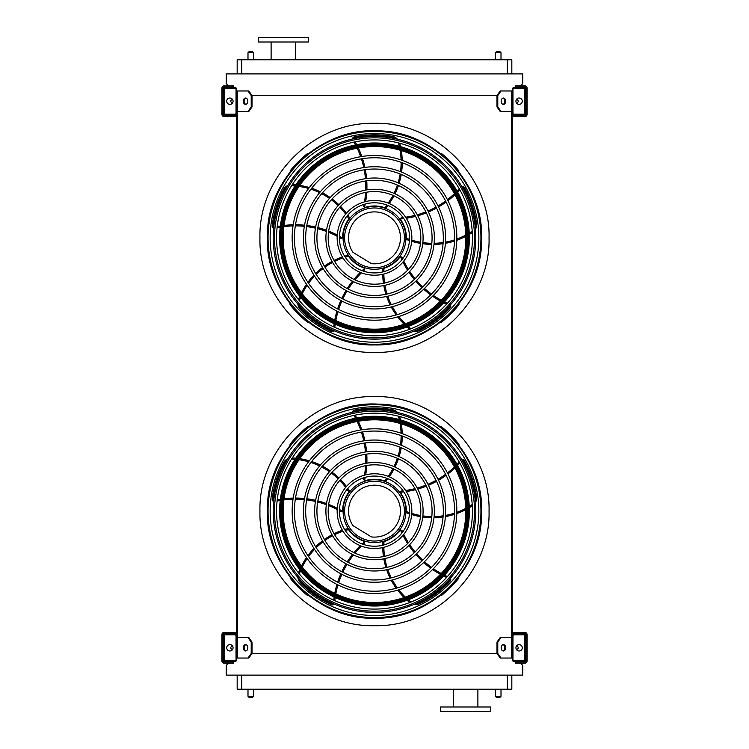 <?xml version="1.0" encoding="UTF-8"?>
<svg xmlns="http://www.w3.org/2000/svg" width="749" height="749" viewBox="0 0 749 749"><rect width="100%" height="100%" fill="white"/><g stroke="black" fill="none" stroke-linecap="round" stroke-linejoin="round"><path stroke-width="1.12" d="M511.829 675.111L511.829 689.23L237.171 689.23L237.171 675.111M228.323 663.155L226.245 665.543L226.245 675.111L522.755 675.111L522.755 665.543L520.677 663.155M512.279 90.966L501.006 90.966L497.785 95.526L251.215 95.526L247.994 90.966L236.721 90.966M247.994 111.461L251.215 106.91L252.02 106.91L248.799 111.461L236.721 111.461L236.721 637.539L248.799 637.539L252.02 642.09L251.215 642.09L247.994 637.539M237.63 111.461L237.63 637.539M501.006 111.461L500.201 111.461L496.98 106.91L497.785 106.91L501.006 111.461L512.279 111.461L512.279 637.539L501.006 637.539L497.785 642.09L496.98 642.09L496.98 653.474L497.785 653.474L501.006 658.034L500.201 658.034L496.98 653.474L252.02 653.474L252.02 642.09M511.37 111.461L511.37 637.539M229.803 661.451L229.306 662.013M519.694 662.013L519.197 661.451M520.677 85.845L522.755 83.457L522.755 73.889L226.245 73.889L226.245 83.457L228.323 85.845M229.306 86.987L229.803 87.549M519.197 87.549L519.694 86.987M237.171 73.889L237.171 59.77L241.73 59.77L241.73 73.889M507.27 73.889L507.27 59.77L241.73 59.77M507.27 59.77L511.829 59.77L511.829 73.889M465.597 711.55L490.642 711.55L490.642 707L440.543 707L440.543 711.55L465.597 711.55M308.457 37.45L258.358 37.45L258.358 42L308.457 42L308.457 37.45M295.705 42L295.705 59.77M495.314 689.23L495.314 696.289L501.006 696.289L501.006 689.23M499.873 697.431L496.456 697.431L499.873 697.431L501.006 696.289M247.994 689.23L247.994 696.289L253.686 696.289L253.686 689.23M252.544 697.431L249.127 697.431L252.544 697.431L253.686 696.289M499.873 51.569L496.456 51.569L499.873 51.569L501.006 52.711L501.006 59.77M252.544 51.569L249.127 51.569L252.544 51.569L253.686 52.711L253.686 59.77M236.721 659.626L236.721 635.938A1.826 1.826 0 0 0 234.896 634.122L225.337 634.122A1.826 1.826 0 0 0 223.511 635.938L223.511 639.815L224.194 639.815L224.194 635.938A1.142 1.142 0 0 1 225.337 634.806L234.896 634.806A1.142 1.142 0 0 1 236.038 635.938L236.038 659.626A1.142 1.142 0 0 1 234.896 660.768L225.337 660.768A1.142 1.142 0 0 1 224.194 659.626L224.194 655.759L223.511 655.759L223.511 659.626A1.826 1.826 0 0 0 225.337 661.451L234.896 661.451A1.826 1.826 0 0 0 236.721 659.626M224.194 639.815L224.194 655.759M229.887 650.975A3.193 3.193 0 0 0 232.649 646.19A3.193 3.193 0 0 0 227.125 646.19A3.193 3.193 0 0 0 229.887 650.975M245.981 650.918A3.193 2.256 90 0 1 244.127 647.782A3.193 2.256 90 0 1 245.981 644.646M247.994 658.034L251.215 653.474L252.02 653.474L248.799 658.034L236.721 658.034M251.215 653.474L251.215 642.09M247.835 647.782A3.193 2.256 90 0 1 245.578 650.975A3.193 2.256 90 0 1 243.322 647.782A3.193 2.256 90 0 1 245.578 644.599A3.193 2.256 90 0 1 247.835 647.782M512.279 635.938L512.279 659.626A1.826 1.826 0 0 0 514.104 661.451L523.663 661.451A1.826 1.826 0 0 0 525.489 659.626L525.489 655.759L524.806 655.759L524.806 659.626A1.142 1.142 0 0 1 523.663 660.768L514.104 660.768A1.142 1.142 0 0 1 512.962 659.626L512.962 635.938A1.142 1.142 0 0 1 514.104 634.806L523.663 634.806A1.142 1.142 0 0 1 524.806 635.938L524.806 639.815L525.489 639.815L525.489 635.938A1.826 1.826 0 0 0 523.663 634.122L514.104 634.122A1.826 1.826 0 0 0 512.279 635.938M524.806 655.759L524.806 639.815M519.113 650.975A3.193 3.193 0 0 0 521.875 646.19A3.193 3.193 0 0 0 516.351 646.19A3.193 3.193 0 0 0 519.113 650.975M512.279 658.034L501.006 658.034M505.678 647.782A3.193 2.256 -90 0 1 503.422 650.975A3.193 2.256 -90 0 1 501.165 647.782A3.193 2.256 -90 0 1 503.422 644.599A3.193 2.256 -90 0 1 505.678 647.782M497.785 653.474L497.785 642.09M503.019 644.646A3.193 2.256 -90 0 1 504.873 647.782A3.193 2.256 -90 0 1 503.019 650.918M496.98 642.09L500.201 637.539L501.006 637.539M512.279 89.374L512.279 113.062A1.826 1.826 0 0 0 514.104 114.878L523.663 114.878A1.826 1.826 0 0 0 525.489 113.062L525.489 109.185L524.806 109.185L524.806 113.062A1.142 1.142 0 0 1 523.663 114.194L514.104 114.194A1.142 1.142 0 0 1 512.962 113.062L512.962 89.374A1.142 1.142 0 0 1 514.104 88.232L523.663 88.232A1.142 1.142 0 0 1 524.806 89.374L524.806 93.241L525.489 93.241L525.489 89.374A1.826 1.826 0 0 0 523.663 87.549L514.104 87.549A1.826 1.826 0 0 0 512.279 89.374M524.806 109.185L524.806 93.241M519.113 104.401A3.193 3.193 0 0 0 521.875 99.626A3.193 3.193 0 0 0 516.351 99.626A3.193 3.193 0 0 0 519.113 104.401M505.678 101.218A3.193 2.256 -90 0 1 503.422 104.401A3.193 2.256 -90 0 1 501.165 101.218A3.193 2.256 -90 0 1 503.422 98.025A3.193 2.256 -90 0 1 505.678 101.218M497.785 106.91L497.785 95.526M496.98 106.91L496.98 95.526L500.201 90.966L501.006 90.966M503.019 98.082A3.193 2.256 -90 0 1 504.873 101.218A3.193 2.256 -90 0 1 503.019 104.354M236.721 113.062L236.721 89.374A1.826 1.826 0 0 0 234.896 87.549L225.337 87.549A1.826 1.826 0 0 0 223.511 89.374L223.511 93.241L224.194 93.241L224.194 89.374A1.142 1.142 0 0 1 225.337 88.232L234.896 88.232A1.142 1.142 0 0 1 236.038 89.374L236.038 113.062A1.142 1.142 0 0 1 234.896 114.194L225.337 114.194A1.142 1.142 0 0 1 224.194 113.062L224.194 109.185L223.511 109.185L223.511 113.062A1.826 1.826 0 0 0 225.337 114.878L234.896 114.878A1.826 1.826 0 0 0 236.721 113.062M224.194 93.241L224.194 109.185M229.887 104.401A3.193 3.193 0 0 0 232.649 99.626A3.193 3.193 0 0 0 227.125 99.626A3.193 3.193 0 0 0 229.887 104.401M245.981 104.354A3.193 2.256 90 0 1 244.127 101.218A3.193 2.256 90 0 1 245.981 98.082M247.994 90.966L248.799 90.966L252.02 95.526L252.02 106.91M251.215 106.91L251.215 95.526M247.835 101.218A3.193 2.256 90 0 1 245.578 104.401A3.193 2.256 90 0 1 243.322 101.218A3.193 2.256 90 0 1 245.578 98.025A3.193 2.256 90 0 1 247.835 101.218M516.342 649.355A1.592 1.592 0 0 0 518.196 647.922A1.592 1.592 0 0 0 516.342 646.209M515.696 632.409L515.696 633.551L524.806 633.551A1.142 1.142 0 0 1 525.948 634.693L525.948 660.88A1.142 1.142 0 0 1 524.806 662.013L515.696 662.013L515.696 663.155L524.806 663.155A2.275 2.275 0 0 0 527.081 660.88L527.081 634.693A2.275 2.275 0 0 0 524.806 632.409L512.279 632.409M233.304 633.551L233.304 632.409L224.194 632.409A2.275 2.275 0 0 0 221.919 634.693L221.919 660.88A2.275 2.275 0 0 0 224.194 663.155L233.304 663.155L233.304 662.013L224.194 662.013A1.142 1.142 0 0 1 223.052 660.88L223.052 634.693A1.142 1.142 0 0 1 224.194 633.551L236.721 633.551M512.279 633.551L515.696 633.551M233.304 632.409L236.721 632.409M232.658 646.209A1.592 1.592 0 0 0 230.804 647.922A1.592 1.592 0 0 0 232.658 649.355M515.696 115.449L515.696 116.591L524.806 116.591A2.275 2.275 0 0 0 527.081 114.307L527.081 88.12A2.275 2.275 0 0 0 524.806 85.845L515.696 85.845L515.696 86.987L524.806 86.987A1.142 1.142 0 0 1 525.948 88.12L525.948 114.307A1.142 1.142 0 0 1 524.806 115.449L512.279 115.449M224.194 86.987L233.304 86.987L233.304 85.845L224.194 85.845A2.275 2.275 0 0 0 221.919 88.12L221.919 114.307A2.275 2.275 0 0 0 224.194 116.591L233.304 116.591L233.304 115.449L224.194 115.449A1.142 1.142 0 0 1 223.052 114.307L223.052 88.12A1.142 1.142 0 0 1 224.194 86.987M236.721 115.449L233.304 115.449M236.721 116.591L233.304 116.591M515.696 116.591L512.279 116.591M516.342 102.791A1.592 1.592 0 0 0 518.196 101.349A1.592 1.592 0 0 0 516.342 99.645M232.658 99.645A1.592 1.592 0 0 0 230.804 101.349A1.592 1.592 0 0 0 232.658 102.791M374.5 617.588A106.442 106.442 0 0 0 466.683 457.92A106.442 106.442 0 0 0 282.317 457.92A106.442 106.442 0 0 0 374.5 617.588M374.5 615.491A104.354 104.354 0 0 0 464.876 458.968A104.354 104.354 0 0 0 284.124 458.968A104.354 104.354 0 0 0 374.5 615.491M374.5 591.214A80.068 80.068 0 0 0 443.848 471.102A80.068 80.068 0 0 0 305.152 471.102A80.068 80.068 0 0 0 374.5 591.214M374.5 593.489A82.353 82.353 0 0 0 445.814 469.969A82.353 82.353 0 0 0 303.186 469.969A82.353 82.353 0 0 0 374.5 593.489M374.5 579.96A68.824 68.824 0 0 0 434.102 476.729A68.824 68.824 0 0 0 314.898 476.729A68.824 68.824 0 0 0 374.5 579.96M374.5 582.245A71.099 71.099 0 0 0 436.077 475.596A71.099 71.099 0 0 0 312.923 475.596A71.099 71.099 0 0 0 374.5 582.245M374.5 568.716A57.57 57.57 0 0 0 424.355 482.356A57.57 57.57 0 0 0 324.645 482.356A57.57 57.57 0 0 0 374.5 568.716M374.5 570.991A59.845 59.845 0 0 0 426.331 481.214A59.845 59.845 0 0 0 322.669 481.214A59.845 59.845 0 0 0 374.5 570.991M374.5 557.462A46.326 46.326 0 0 0 414.618 487.983A46.326 46.326 0 0 0 334.382 487.983A46.326 46.326 0 0 0 374.5 557.462M374.5 559.737A48.601 48.601 0 0 0 416.584 486.841A48.601 48.601 0 0 0 332.416 486.841A48.601 48.601 0 0 0 374.5 559.737M374.5 546.218A35.072 35.072 0 0 0 404.872 493.61A35.072 35.072 0 0 0 344.128 493.61A35.072 35.072 0 0 0 374.5 546.218M374.5 548.493A37.347 37.347 0 0 0 406.847 492.468A37.347 37.347 0 0 0 342.153 492.468A37.347 37.347 0 0 0 374.5 548.493M363.995 477.684A89.412 89.412 0 0 1 363.639 479.341L364.501 480.699A1.142 1.142 0 0 0 365.091 480.68A31.879 31.879 0 0 1 384.686 480.933L384.911 481.008M385.829 481.335L384.686 480.933L385.829 481.335A71.895 71.895 0 0 0 387.888 478.723M353.987 415.386A89.412 89.412 0 0 1 355.522 418.185M357.17 421.481A89.412 89.412 0 0 1 360.672 429.963M361.421 432.145A89.412 89.412 0 0 1 363.771 440.852M364.229 443.09A89.412 89.412 0 0 1 365.456 451.984M365.634 454.259A89.412 89.412 0 0 1 365.737 463.341M365.606 465.681A89.412 89.412 0 0 1 364.473 475.166M397.56 412.502A9.11 9.11 0 0 0 392.401 409.656A103.053 103.053 0 0 0 354.371 410.077A2.275 2.275 0 0 0 352.545 412.25M389.255 476.832A71.895 71.895 0 0 0 393.974 469.108M395.004 467.076A71.895 71.895 0 0 0 398.421 458.772M399.123 456.59A71.895 71.895 0 0 0 401.23 447.724M401.595 445.402A71.895 71.895 0 0 0 402.26 436.04M402.232 433.605A71.895 71.895 0 0 0 401.295 423.84M400.528 419.908A71.895 71.895 0 0 0 399.685 416.5M403.074 490.81A89.412 89.412 0 0 1 401.389 490.988L400.359 492.224A1.142 1.142 0 0 0 400.565 492.776A31.879 31.879 0 0 1 406.379 511.501L406.379 511.726M406.342 512.709L406.379 511.501L406.342 512.709A71.895 71.895 0 0 0 409.469 513.851M459.231 462.039A89.412 89.412 0 0 1 457.049 464.371M454.418 466.955A89.412 89.412 0 0 1 447.434 472.909M445.589 474.286A89.412 89.412 0 0 1 438.034 479.22M436.049 480.343A89.412 89.412 0 0 1 427.969 484.257M425.863 485.127A89.412 89.412 0 0 1 417.249 488.03M414.983 488.638A89.412 89.412 0 0 1 405.621 490.492M475.437 502.598A9.11 9.11 0 0 0 476.551 496.812A103.053 103.053 0 0 0 464.399 460.766A2.275 2.275 0 0 0 461.768 459.699M411.688 514.572A71.895 71.895 0 0 0 420.489 516.67M422.745 517.025A71.895 71.895 0 0 0 431.696 517.709M433.989 517.709A71.895 71.895 0 0 0 443.071 516.969M445.393 516.595A71.895 71.895 0 0 0 454.512 514.338M456.815 513.561A71.895 71.895 0 0 0 465.812 509.648M469.314 507.71A71.895 71.895 0 0 0 472.291 505.847M374.5 542.566A31.43 31.43 0 0 0 401.717 495.426A31.43 31.43 0 0 0 347.283 495.426A31.43 31.43 0 0 0 374.5 542.566M402.662 532.043A89.412 89.412 0 0 1 401.979 530.489L400.481 529.889A1.142 1.142 0 0 0 400.022 530.255A31.879 31.879 0 0 1 384.012 541.574L383.797 541.639M382.851 541.911L384.012 541.574L382.851 541.911A71.895 71.895 0 0 0 382.72 545.235M447.378 576.552A89.412 89.412 0 0 1 444.494 575.195M441.217 573.5A89.412 89.412 0 0 1 433.399 568.688M431.518 567.358A89.412 89.412 0 0 1 424.496 561.694M422.811 560.158A89.412 89.412 0 0 1 416.584 553.689M415.115 551.947A89.412 89.412 0 0 1 409.694 544.663M408.411 542.697A89.412 89.412 0 0 1 403.758 534.355M413.822 604.499A9.11 9.11 0 0 0 419.665 603.769A103.053 103.053 0 0 0 450.186 581.074A2.275 2.275 0 0 0 450.392 578.237M382.73 547.575A71.895 71.895 0 0 0 383.451 556.591M383.816 558.838A71.895 71.895 0 0 0 385.922 567.564M386.634 569.746A71.895 71.895 0 0 0 390.145 578.162M391.221 580.25A71.895 71.895 0 0 0 396.184 588.218M397.635 590.175A71.895 71.895 0 0 0 404.132 597.524M407.063 600.258A71.895 71.895 0 0 0 409.75 602.505M363.331 544.383A89.412 89.412 0 0 1 364.594 543.25L364.697 541.649A1.142 1.142 0 0 0 364.211 541.321A31.879 31.879 0 0 1 348.5 529.59L348.369 529.403M347.817 528.597L348.5 529.59L347.817 528.597A71.895 71.895 0 0 0 344.615 529.496M334.812 600.67A89.412 89.412 0 0 1 335.215 597.505M335.814 593.863A89.412 89.412 0 0 1 337.968 584.941M338.651 582.741A89.412 89.412 0 0 1 341.872 574.314M342.808 572.236A89.412 89.412 0 0 1 347.04 564.315M348.238 562.377A89.412 89.412 0 0 1 353.5 554.972M354.97 553.146A89.412 89.412 0 0 1 361.467 546.143M297.868 577.385A9.11 9.11 0 0 0 300.368 582.722A103.053 103.053 0 0 0 331.376 604.733A2.275 2.275 0 0 0 334.138 604.05M342.396 530.226A71.895 71.895 0 0 0 334.045 533.7M332.013 534.739A71.895 71.895 0 0 0 324.364 539.449M322.51 540.797A71.895 71.895 0 0 0 315.601 546.733M313.943 548.399A71.895 71.895 0 0 0 307.895 555.589M306.481 557.565A71.895 71.895 0 0 0 301.51 566.019M299.815 569.652A71.895 71.895 0 0 0 298.495 572.901M339.428 510.79A89.412 89.412 0 0 1 340.898 511.642L342.462 511.249A1.142 1.142 0 0 0 342.621 510.678A31.879 31.879 0 0 1 348.912 492.112L349.053 491.934M349.661 491.157L348.912 492.112L349.661 491.157A71.895 71.895 0 0 0 347.808 488.395M277.093 501.062A89.412 89.412 0 0 1 280.229 500.463M283.871 499.911A89.412 89.412 0 0 1 293.018 499.209M295.331 499.171A89.412 89.412 0 0 1 304.337 499.63M306.603 499.883A89.412 89.412 0 0 1 315.441 501.456M317.66 501.999A89.412 89.412 0 0 1 326.33 504.714M328.521 505.547A89.412 89.412 0 0 1 337.181 509.563M287.813 458.725A9.11 9.11 0 0 0 283.515 462.76A103.053 103.053 0 0 0 272.159 499.049A2.275 2.275 0 0 0 273.666 501.465M346.431 486.504A71.895 71.895 0 0 0 340.542 479.632M338.932 478.031A71.895 71.895 0 0 0 332.088 472.207M330.234 470.868A71.895 71.895 0 0 0 322.445 466.121M320.357 465.063A71.895 71.895 0 0 0 311.65 461.534M309.328 460.804A71.895 71.895 0 0 0 299.75 458.678M295.771 458.191A71.895 71.895 0 0 0 292.279 457.948M374.5 541.04A29.894 29.894 0 0 0 400.387 496.194A29.894 29.894 0 0 0 348.613 496.194A29.894 29.894 0 0 0 374.5 541.04M371.392 536.921A25.962 25.962 0 0 0 400.284 508.112A25.962 25.962 0 0 0 365.493 486.794A25.962 25.962 0 0 0 352.948 525.611L371.392 536.921M308.167 427.089L307.708 426.63A107.716 107.716 0 0 0 289.994 444.344L290.453 444.803M290.453 577.479L289.994 577.938A107.716 107.716 0 0 0 307.708 595.652L308.167 595.193M443.427 428.362L443.427 428.362A107.716 107.716 0 0 1 444.475 429.252L444.475 429.252M458.547 444.803L459.006 444.344A107.716 107.716 0 0 0 441.292 426.63L440.833 427.089M440.833 595.193L441.292 595.652A107.716 107.716 0 0 0 459.006 577.938L458.547 577.479M374.5 609.077A97.932 97.932 0 0 0 472.432 511.146A97.932 97.932 0 0 0 374.5 413.214A97.932 97.932 0 0 0 276.568 511.146A97.932 97.932 0 0 0 374.5 609.077M374.5 409.843A101.302 101.302 0 0 1 462.227 561.787A101.302 101.302 0 0 1 286.773 561.787A101.302 101.302 0 0 1 374.5 409.843M374.5 611.165A100.02 100.02 0 0 0 474.52 511.146A100.02 100.02 0 0 0 374.5 411.117A100.02 100.02 0 0 0 274.48 511.146A100.02 100.02 0 0 0 374.5 611.165M374.5 416.266A94.88 94.88 0 0 1 456.665 558.576A94.88 94.88 0 0 1 292.335 558.576A94.88 94.88 0 0 1 374.5 416.266M374.5 419.824A91.322 91.322 0 0 0 295.415 556.807A91.322 91.322 0 0 0 453.585 556.807A91.322 91.322 0 0 0 374.5 419.824A91.322 91.322 0 0 0 295.415 556.807A91.322 91.322 0 0 0 453.585 556.807A91.322 91.322 0 0 0 374.5 419.824M374.5 344.297A106.442 106.442 0 0 0 466.683 184.638A106.442 106.442 0 0 0 282.317 184.638A106.442 106.442 0 0 0 374.5 344.297M374.5 342.209A104.354 104.354 0 0 0 464.876 185.686A104.354 104.354 0 0 0 284.124 185.686A104.354 104.354 0 0 0 374.5 342.209M374.5 317.932A80.068 80.068 0 0 0 443.848 197.82A80.068 80.068 0 0 0 305.152 197.82A80.068 80.068 0 0 0 374.5 317.932M374.5 320.207A82.353 82.353 0 0 0 445.814 196.687A82.353 82.353 0 0 0 303.186 196.687A82.353 82.353 0 0 0 374.5 320.207M374.5 306.678A68.824 68.824 0 0 0 434.102 203.447A68.824 68.824 0 0 0 314.898 203.447A68.824 68.824 0 0 0 374.5 306.678M374.5 308.953A71.099 71.099 0 0 0 436.077 202.305A71.099 71.099 0 0 0 312.923 202.305A71.099 71.099 0 0 0 374.5 308.953M374.5 295.434A57.57 57.57 0 0 0 424.355 209.074A57.57 57.57 0 0 0 324.645 209.074A57.57 57.57 0 0 0 374.5 295.434M374.5 297.709A59.845 59.845 0 0 0 426.331 207.932A59.845 59.845 0 0 0 322.669 207.932A59.845 59.845 0 0 0 374.5 297.709M374.5 284.18A46.326 46.326 0 0 0 414.618 214.701A46.326 46.326 0 0 0 334.382 214.701A46.326 46.326 0 0 0 374.5 284.18M374.5 286.455A48.601 48.601 0 0 0 416.584 213.559A48.601 48.601 0 0 0 332.416 213.559A48.601 48.601 0 0 0 374.5 286.455M374.5 272.926A35.072 35.072 0 0 0 404.872 220.318A35.072 35.072 0 0 0 344.128 220.318A35.072 35.072 0 0 0 374.5 272.926M374.5 275.211A37.347 37.347 0 0 0 406.847 219.185A37.347 37.347 0 0 0 342.153 219.185A37.347 37.347 0 0 0 374.5 275.211M363.995 204.393A89.412 89.412 0 0 1 363.639 206.059L364.501 207.417A1.142 1.142 0 0 0 365.091 207.398A31.879 31.879 0 0 1 384.686 207.651L384.911 207.726M385.829 208.053L384.686 207.651L385.829 208.053A71.895 71.895 0 0 0 387.888 205.441M353.987 142.095A89.412 89.412 0 0 1 355.522 144.894M357.17 148.199A89.412 89.412 0 0 1 360.672 156.681M361.421 158.863A89.412 89.412 0 0 1 363.771 167.57M364.229 169.808A89.412 89.412 0 0 1 365.456 178.693M365.634 180.977A89.412 89.412 0 0 1 365.737 190.059M365.606 192.399A89.412 89.412 0 0 1 364.473 201.884M397.56 139.22A9.11 9.11 0 0 0 392.401 136.374A103.053 103.053 0 0 0 354.371 136.795A2.275 2.275 0 0 0 352.545 138.968M389.255 203.55A71.895 71.895 0 0 0 393.974 195.826M395.004 193.794A71.895 71.895 0 0 0 398.421 185.49M399.123 183.308A71.895 71.895 0 0 0 401.23 174.442M401.595 172.12A71.895 71.895 0 0 0 402.26 162.748M402.232 160.323A71.895 71.895 0 0 0 401.295 150.558M400.528 146.626A71.895 71.895 0 0 0 399.685 143.218M403.074 217.528A89.412 89.412 0 0 1 401.389 217.706L400.359 218.942A1.142 1.142 0 0 0 400.565 219.494A31.879 31.879 0 0 1 406.379 238.21L406.379 238.444M406.342 239.427L406.379 238.21L406.342 239.427A71.895 71.895 0 0 0 409.469 240.569M459.231 188.757A89.412 89.412 0 0 1 457.049 191.079M454.418 193.673A89.412 89.412 0 0 1 447.434 199.627M445.589 201.004A89.412 89.412 0 0 1 438.034 205.938M436.049 207.061A89.412 89.412 0 0 1 427.969 210.975M425.863 211.845A89.412 89.412 0 0 1 417.249 214.748M414.983 215.356A89.412 89.412 0 0 1 405.621 217.201M475.437 229.306A9.11 9.11 0 0 0 476.551 223.52A103.053 103.053 0 0 0 464.399 187.484A2.275 2.275 0 0 0 461.768 186.417M411.688 241.29A71.895 71.895 0 0 0 420.489 243.388M422.745 243.743A71.895 71.895 0 0 0 431.696 244.427M433.989 244.427A71.895 71.895 0 0 0 443.071 243.687M445.393 243.313A71.895 71.895 0 0 0 454.512 241.056M456.815 240.279A71.895 71.895 0 0 0 465.812 236.366M469.314 234.418A71.895 71.895 0 0 0 472.291 232.565M374.5 269.284A31.43 31.43 0 0 0 401.717 222.144A31.43 31.43 0 0 0 347.283 222.144A31.43 31.43 0 0 0 374.5 269.284M402.662 258.751A89.412 89.412 0 0 1 401.979 257.197L400.481 256.607A1.142 1.142 0 0 0 400.022 256.973A31.879 31.879 0 0 1 384.012 268.292L383.797 268.357M382.851 268.629L384.012 268.292L382.851 268.629A71.895 71.895 0 0 0 382.72 271.953M447.378 303.27A89.412 89.412 0 0 1 444.494 301.913M441.217 300.209A89.412 89.412 0 0 1 433.399 295.406M431.518 294.076A89.412 89.412 0 0 1 424.496 288.412M422.811 286.876A89.412 89.412 0 0 1 416.584 280.407M415.115 278.665A89.412 89.412 0 0 1 409.694 271.381M408.411 269.406A89.412 89.412 0 0 1 403.758 261.073M413.822 331.217A9.11 9.11 0 0 0 419.665 330.487A103.053 103.053 0 0 0 450.186 307.792A2.275 2.275 0 0 0 450.392 304.955M382.73 274.293A71.895 71.895 0 0 0 383.451 283.309M383.816 285.556A71.895 71.895 0 0 0 385.922 294.282M386.634 296.464A71.895 71.895 0 0 0 390.145 304.88M391.221 306.959A71.895 71.895 0 0 0 396.184 314.936M397.635 316.893A71.895 71.895 0 0 0 404.132 324.242M407.063 326.967A71.895 71.895 0 0 0 409.75 329.223M363.331 271.101A89.412 89.412 0 0 1 364.594 269.968L364.697 268.367A1.142 1.142 0 0 0 364.211 268.039A31.879 31.879 0 0 1 348.5 256.308L348.369 256.121M347.817 255.306L348.5 256.308L347.817 255.306A71.895 71.895 0 0 0 344.615 256.214M334.812 327.388A89.412 89.412 0 0 1 335.215 324.223M335.814 320.581A89.412 89.412 0 0 1 337.968 311.659M338.651 309.459A89.412 89.412 0 0 1 341.872 301.023M342.808 298.954A89.412 89.412 0 0 1 347.04 291.033M348.238 289.095A89.412 89.412 0 0 1 353.5 281.68M354.97 279.864A89.412 89.412 0 0 1 361.467 272.861M297.868 304.103A9.11 9.11 0 0 0 300.368 309.44A103.053 103.053 0 0 0 331.376 331.451A2.275 2.275 0 0 0 334.138 330.768M342.396 256.944A71.895 71.895 0 0 0 334.045 260.418M332.013 261.457A71.895 71.895 0 0 0 324.364 266.157M322.51 267.515A71.895 71.895 0 0 0 315.601 273.451M313.943 275.117A71.895 71.895 0 0 0 307.895 282.298M306.481 284.283A71.895 71.895 0 0 0 301.51 292.737M299.815 296.37A71.895 71.895 0 0 0 298.495 299.619M339.428 237.508A89.412 89.412 0 0 1 340.898 238.36L342.462 237.967A1.142 1.142 0 0 0 342.621 237.396A31.879 31.879 0 0 1 348.912 218.83L349.053 218.642M349.661 217.875L348.912 218.83L349.661 217.875A71.895 71.895 0 0 0 347.808 215.113M277.093 227.78A89.412 89.412 0 0 1 280.229 227.181M283.871 226.629A89.412 89.412 0 0 1 293.018 225.917M295.331 225.889A89.412 89.412 0 0 1 304.337 226.338M306.603 226.601A89.412 89.412 0 0 1 315.441 228.173M317.66 228.717A89.412 89.412 0 0 1 326.33 231.422M328.521 232.265A89.412 89.412 0 0 1 337.181 236.272M287.813 185.443A9.11 9.11 0 0 0 283.515 189.469A103.053 103.053 0 0 0 272.159 225.767A2.275 2.275 0 0 0 273.666 228.183M346.431 213.222A71.895 71.895 0 0 0 340.542 206.35M338.932 204.739A71.895 71.895 0 0 0 332.088 198.925M330.234 197.577A71.895 71.895 0 0 0 322.445 192.839M320.357 191.781A71.895 71.895 0 0 0 311.65 188.242M309.328 187.522A71.895 71.895 0 0 0 299.75 185.396M295.771 184.909A71.895 71.895 0 0 0 292.279 184.666M374.5 267.758A29.894 29.894 0 0 0 400.387 222.912A29.894 29.894 0 0 0 348.613 222.912A29.894 29.894 0 0 0 374.5 267.758M371.392 263.629A25.962 25.962 0 0 0 400.284 234.821A25.962 25.962 0 0 0 365.493 213.512A25.962 25.962 0 0 0 352.948 252.329L371.392 263.629M308.167 153.807L307.708 153.348A107.716 107.716 0 0 0 289.994 171.062L290.453 171.521M290.453 304.197L289.994 304.656A107.716 107.716 0 0 0 307.708 322.37L308.167 321.911M443.427 155.08L443.427 155.08A107.716 107.716 0 0 1 444.475 155.961L444.475 155.961M458.547 171.521L459.006 171.062A107.716 107.716 0 0 0 441.292 153.348L440.833 153.807M440.833 321.911L441.292 322.37A107.716 107.716 0 0 0 459.006 304.656L458.547 304.197M374.5 335.786A97.932 97.932 0 0 0 472.432 237.854A97.932 97.932 0 0 0 374.5 139.923A97.932 97.932 0 0 0 276.568 237.854A97.932 97.932 0 0 0 374.5 335.786M374.5 136.561A101.302 101.302 0 0 1 462.227 288.505A101.302 101.302 0 0 1 286.773 288.505A101.302 101.302 0 0 1 374.5 136.561M374.5 337.883A100.02 100.02 0 0 0 474.52 237.854A100.02 100.02 0 0 0 374.5 137.835A100.02 100.02 0 0 0 274.48 237.854A100.02 100.02 0 0 0 374.5 337.883M374.5 142.984A94.88 94.88 0 0 1 456.665 285.294A94.88 94.88 0 0 1 292.335 285.294A94.88 94.88 0 0 1 374.5 142.984M374.5 146.532A91.322 91.322 0 0 0 295.415 283.515A91.322 91.322 0 0 0 453.585 283.515A91.322 91.322 0 0 0 374.5 146.532A91.322 91.322 0 0 0 295.415 283.515A91.322 91.322 0 0 0 453.585 283.515A91.322 91.322 0 0 0 374.5 146.532M374.5 352.414C435.712 353.987 490.632 299.066 489.05 237.854C490.632 176.652 435.712 121.731 374.5 123.304C313.288 121.731 258.368 176.652 259.95 237.854C258.368 299.066 313.288 353.987 374.5 352.414M374.5 625.696C313.288 627.278 258.368 572.348 259.95 511.146C258.368 449.934 313.288 395.013 374.5 396.586C435.712 395.013 490.632 449.934 489.05 511.146C490.632 572.348 435.712 627.278 374.5 625.696M241.73 675.111L241.73 689.23M507.27 689.23L507.27 675.111M501.006 52.711L495.314 52.711L495.314 59.77M253.686 52.711L247.994 52.711L247.994 59.77M237.386 658.034L237.386 637.539M511.614 658.034L511.614 637.539M511.614 111.461L511.614 90.966M237.386 111.461L237.386 90.966M235.476 633.551L235.476 632.409M513.524 115.449L513.524 116.591M374.5 618.103A106.957 106.957 0 0 0 467.133 457.667A106.957 106.957 0 0 0 281.867 457.667A106.957 106.957 0 0 0 374.5 618.103M384.686 480.933A70.752 70.752 0 0 0 386.784 478.293M388.179 476.392A70.752 70.752 0 0 0 392.935 468.64M393.965 466.608A70.752 70.752 0 0 0 397.382 458.313M398.075 456.132A70.752 70.752 0 0 0 400.153 447.284M400.5 444.972A70.752 70.752 0 0 0 401.127 435.628M401.08 433.203A70.752 70.752 0 0 0 400.078 423.475M399.283 419.562A70.752 70.752 0 0 0 398.496 416.472A7.967 7.967 0 0 0 398.402 416.172M395.229 411.987A7.967 7.967 0 0 0 392.204 410.78A101.911 101.911 0 0 0 354.595 411.192A1.142 1.142 0 0 0 353.725 411.997M355.157 415.143A90.554 90.554 0 0 1 356.693 417.951M358.331 421.266A90.554 90.554 0 0 1 361.814 429.776M362.553 431.967A90.554 90.554 0 0 1 364.903 440.693M365.353 442.931A90.554 90.554 0 0 1 366.589 451.816M366.757 454.091A90.554 90.554 0 0 1 366.879 463.144M366.767 465.475A90.554 90.554 0 0 1 365.681 474.847M365.231 477.319A90.554 90.554 0 0 1 364.501 480.699M354.371 410.077L354.595 411.192M392.401 409.656L392.204 410.78M399.02 416.332L398.496 416.472M406.379 511.501A70.752 70.752 0 0 0 409.534 512.672M411.781 513.411A70.752 70.752 0 0 0 420.61 515.537M422.867 515.892A70.752 70.752 0 0 0 431.817 516.576M434.102 516.567A70.752 70.752 0 0 0 443.165 515.808M445.468 515.424A70.752 70.752 0 0 0 454.549 513.131M456.843 512.344A70.752 70.752 0 0 0 465.784 508.384M469.258 506.408A70.752 70.752 0 0 0 471.945 504.704A7.967 7.967 0 0 0 472.207 504.526M475.203 500.21A7.967 7.967 0 0 0 475.418 496.961A101.911 101.911 0 0 0 463.406 461.328A1.142 1.142 0 0 0 462.376 460.747M459.83 463.079A90.554 90.554 0 0 1 457.63 465.401M454.98 467.985A90.554 90.554 0 0 1 447.968 473.939M446.114 475.315A90.554 90.554 0 0 1 438.53 480.24M436.545 481.364A90.554 90.554 0 0 1 428.475 485.286M426.368 486.148A90.554 90.554 0 0 1 417.792 489.06M415.545 489.668A90.554 90.554 0 0 1 406.295 491.541M403.805 491.878A90.554 90.554 0 0 1 400.359 492.224M464.399 460.766L463.406 461.328M476.551 496.812L475.418 496.961M384.012 541.574A70.752 70.752 0 0 0 383.872 544.935M383.863 547.294A70.752 70.752 0 0 0 384.565 556.357M384.93 558.604A70.752 70.752 0 0 0 387.046 567.33M387.757 569.502A70.752 70.752 0 0 0 391.287 577.882M392.364 579.96A70.752 70.752 0 0 0 397.344 587.881M398.805 589.819A70.752 70.752 0 0 0 405.331 597.103M408.28 599.799A70.752 70.752 0 0 0 410.733 601.831A7.967 7.967 0 0 0 410.986 602.027M416.013 603.544A7.967 7.967 0 0 0 419.168 602.739A101.911 101.911 0 0 0 449.353 580.306A1.142 1.142 0 0 0 449.587 579.136M446.573 577.442A90.554 90.554 0 0 1 443.689 576.065M440.412 574.352A90.554 90.554 0 0 1 432.585 569.512M430.703 568.173A90.554 90.554 0 0 1 423.672 562.49M421.996 560.954A90.554 90.554 0 0 1 415.77 554.485M414.291 552.743A90.554 90.554 0 0 1 408.879 545.497M407.606 543.54A90.554 90.554 0 0 1 402.962 535.32M401.876 533.054A90.554 90.554 0 0 1 400.481 529.889M450.186 581.074L449.353 580.306M419.665 603.769L419.168 602.739M348.5 529.59A70.752 70.752 0 0 0 345.252 530.498M343.005 531.219A70.752 70.752 0 0 0 334.606 534.692M332.575 535.732A70.752 70.752 0 0 0 324.935 540.432M323.091 541.789A70.752 70.752 0 0 0 316.209 547.725M314.571 549.391A70.752 70.752 0 0 0 308.569 556.582M307.184 558.567A70.752 70.752 0 0 0 302.278 567.03M300.621 570.663A70.752 70.752 0 0 0 299.441 573.622A7.967 7.967 0 0 0 299.338 573.921M299.45 579.183A7.967 7.967 0 0 0 301.182 581.926A101.911 101.911 0 0 0 331.854 603.703A1.142 1.142 0 0 0 333.033 603.563M333.717 600.174A90.554 90.554 0 0 1 334.138 597M334.756 593.358A90.554 90.554 0 0 1 336.938 584.426M337.621 582.216A90.554 90.554 0 0 1 340.861 573.781M341.806 571.702A90.554 90.554 0 0 1 346.029 563.791M347.227 561.844A90.554 90.554 0 0 1 352.451 554.457M353.912 552.64A90.554 90.554 0 0 1 360.297 545.684M362.113 543.952A90.554 90.554 0 0 1 364.697 541.649M331.376 604.733L331.854 603.703M300.368 582.722L301.182 581.926M298.935 573.434L299.441 573.622M348.912 492.112A70.752 70.752 0 0 0 347.059 489.303M345.673 487.393A70.752 70.752 0 0 0 339.774 480.484M338.164 478.873A70.752 70.752 0 0 0 331.32 473.059M329.466 471.72A70.752 70.752 0 0 0 321.686 467.011M319.598 465.962A70.752 70.752 0 0 0 310.91 462.489M308.588 461.777A70.752 70.752 0 0 0 299.029 459.727M295.059 459.268A70.752 70.752 0 0 0 291.885 459.071A7.967 7.967 0 0 0 291.567 459.062M286.605 460.794A7.967 7.967 0 0 0 284.517 463.294A101.911 101.911 0 0 0 273.291 499.18A1.142 1.142 0 0 0 273.788 500.266M277.224 499.873A90.554 90.554 0 0 1 280.369 499.283M284.021 498.75A90.554 90.554 0 0 1 293.196 498.057M295.509 498.038A90.554 90.554 0 0 1 304.534 498.497M306.8 498.759A90.554 90.554 0 0 1 315.638 500.332M317.848 500.875A90.554 90.554 0 0 1 326.498 503.562M328.671 504.386A90.554 90.554 0 0 1 337.256 508.309M339.466 509.507A90.554 90.554 0 0 1 342.462 511.249M272.159 499.049L273.291 499.18M283.515 462.76L284.517 463.294M291.904 458.528L291.885 459.071M374.5 605.005A93.859 93.859 0 0 1 280.641 511.146A93.859 93.859 0 0 1 374.5 417.277A93.859 93.859 0 0 1 468.359 511.146A93.859 93.859 0 0 1 374.5 605.005M374.5 418.073A93.063 93.063 0 0 0 293.898 557.677A93.063 93.063 0 0 0 455.102 557.677A93.063 93.063 0 0 0 374.5 418.073M374.5 418.906A92.23 92.23 0 0 1 454.381 557.256A92.23 92.23 0 0 1 294.619 557.256A92.23 92.23 0 0 1 374.5 418.906M374.5 344.821A106.957 106.957 0 0 0 467.133 184.376A106.957 106.957 0 0 0 281.867 184.376A106.957 106.957 0 0 0 374.5 344.821M384.686 207.651A70.752 70.752 0 0 0 386.784 205.011M388.179 203.101A70.752 70.752 0 0 0 392.935 195.358M393.965 193.326A70.752 70.752 0 0 0 397.382 185.031M398.075 182.85A70.752 70.752 0 0 0 400.153 173.993M400.5 171.68A70.752 70.752 0 0 0 401.127 162.346M401.08 159.921A70.752 70.752 0 0 0 400.078 150.193M399.283 146.28A70.752 70.752 0 0 0 398.496 143.19A7.967 7.967 0 0 0 398.402 142.89M395.229 138.705A7.967 7.967 0 0 0 392.204 137.498A101.911 101.911 0 0 0 354.595 137.91A1.142 1.142 0 0 0 353.725 138.715M355.157 141.851A90.554 90.554 0 0 1 356.693 144.669M358.331 147.974A90.554 90.554 0 0 1 361.814 156.494M362.553 158.685A90.554 90.554 0 0 1 364.903 167.411M365.353 169.648A90.554 90.554 0 0 1 366.589 178.534M366.757 180.809A90.554 90.554 0 0 1 366.879 189.862M366.767 192.184A90.554 90.554 0 0 1 365.681 201.565M365.231 204.037A90.554 90.554 0 0 1 364.501 207.417M354.371 136.795L354.595 137.91M392.401 136.374L392.204 137.498M399.02 143.05L398.496 143.19M406.379 238.21A70.752 70.752 0 0 0 409.534 239.39M411.781 240.129A70.752 70.752 0 0 0 420.61 242.255M422.867 242.61A70.752 70.752 0 0 0 431.817 243.294M434.102 243.285A70.752 70.752 0 0 0 443.165 242.517M445.468 242.142A70.752 70.752 0 0 0 454.549 239.849M456.843 239.053A70.752 70.752 0 0 0 465.784 235.092M469.258 233.126A70.752 70.752 0 0 0 471.945 231.422A7.967 7.967 0 0 0 472.207 231.244M475.203 226.928A7.967 7.967 0 0 0 475.418 223.679A101.911 101.911 0 0 0 463.406 188.046A1.142 1.142 0 0 0 462.376 187.465M459.83 189.797A90.554 90.554 0 0 1 457.63 192.118M454.98 194.703A90.554 90.554 0 0 1 447.968 200.648M446.114 202.033A90.554 90.554 0 0 1 438.53 206.958M436.545 208.082A90.554 90.554 0 0 1 428.475 212.004M426.368 212.866A90.554 90.554 0 0 1 417.792 215.778M415.545 216.386A90.554 90.554 0 0 1 406.295 218.259M403.805 218.586A90.554 90.554 0 0 1 400.359 218.942M464.399 187.484L463.406 188.046M476.551 223.52L475.418 223.679M384.012 268.292A70.752 70.752 0 0 0 383.872 271.653M383.863 274.012A70.752 70.752 0 0 0 384.565 283.075M384.93 285.322A70.752 70.752 0 0 0 387.046 294.048M387.757 296.22A70.752 70.752 0 0 0 391.287 304.6M392.364 306.678A70.752 70.752 0 0 0 397.344 314.599M398.805 316.537A70.752 70.752 0 0 0 405.331 323.821M408.28 326.517A70.752 70.752 0 0 0 410.733 328.549A7.967 7.967 0 0 0 410.986 328.736M416.013 330.262A7.967 7.967 0 0 0 419.168 329.457A101.911 101.911 0 0 0 449.353 307.024A1.142 1.142 0 0 0 449.587 305.854M446.573 304.16A90.554 90.554 0 0 1 443.689 302.783M440.412 301.07A90.554 90.554 0 0 1 432.585 296.229M430.703 294.891A90.554 90.554 0 0 1 423.672 289.208M421.996 287.663A90.554 90.554 0 0 1 415.77 281.203M414.291 279.461A90.554 90.554 0 0 1 408.879 272.205M407.606 270.258A90.554 90.554 0 0 1 402.962 262.038M401.876 259.772A90.554 90.554 0 0 1 400.481 256.607M450.186 307.792L449.353 307.024M419.665 330.487L419.168 329.457M348.5 256.308A70.752 70.752 0 0 0 345.252 257.216M343.005 257.937A70.752 70.752 0 0 0 334.606 261.41M332.575 262.44A70.752 70.752 0 0 0 324.935 267.15M323.091 268.507A70.752 70.752 0 0 0 316.209 274.443M314.571 276.109A70.752 70.752 0 0 0 308.569 283.3M307.184 285.285A70.752 70.752 0 0 0 302.278 293.748M300.621 297.381A70.752 70.752 0 0 0 299.441 300.34A7.967 7.967 0 0 0 299.338 300.639M299.45 305.892A7.967 7.967 0 0 0 301.182 308.644A101.911 101.911 0 0 0 331.854 330.421A1.142 1.142 0 0 0 333.033 330.281M333.717 326.892A90.554 90.554 0 0 1 334.138 323.718M334.756 320.076A90.554 90.554 0 0 1 336.938 311.144M337.621 308.934A90.554 90.554 0 0 1 340.861 300.499M341.806 298.42A90.554 90.554 0 0 1 346.029 290.5M347.227 288.562A90.554 90.554 0 0 1 352.451 281.165M353.912 279.358A90.554 90.554 0 0 1 360.297 272.402M362.113 270.67A90.554 90.554 0 0 1 364.697 268.367M331.376 331.451L331.854 330.421M300.368 309.44L301.182 308.644M298.935 300.152L299.441 300.34M348.912 218.83A70.752 70.752 0 0 0 347.059 216.021M345.673 214.111A70.752 70.752 0 0 0 339.774 207.201M338.164 205.591A70.752 70.752 0 0 0 331.32 199.777M329.466 198.438A70.752 70.752 0 0 0 321.686 193.729M319.598 192.68A70.752 70.752 0 0 0 310.91 189.197M308.588 188.486A70.752 70.752 0 0 0 299.029 186.435M295.059 185.986A70.752 70.752 0 0 0 291.885 185.789A7.967 7.967 0 0 0 291.567 185.78M286.605 187.503A7.967 7.967 0 0 0 284.517 190.003A101.911 101.911 0 0 0 273.291 225.898A1.142 1.142 0 0 0 273.788 226.975M277.224 226.591A90.554 90.554 0 0 1 280.369 226.001M284.021 225.468A90.554 90.554 0 0 1 293.196 224.775M295.509 224.756A90.554 90.554 0 0 1 304.534 225.215M306.8 225.477A90.554 90.554 0 0 1 315.638 227.05M317.848 227.593A90.554 90.554 0 0 1 326.498 230.271M328.671 231.104A90.554 90.554 0 0 1 337.256 235.027M339.466 236.225A90.554 90.554 0 0 1 342.462 237.967M272.159 225.767L273.291 225.898M283.515 189.469L284.517 190.003M291.904 185.246L291.885 185.789M374.5 331.723A93.859 93.859 0 0 1 280.641 237.854A93.859 93.859 0 0 1 374.5 143.995A93.859 93.859 0 0 1 468.359 237.854A93.859 93.859 0 0 1 374.5 331.723M374.5 144.791A93.063 93.063 0 0 0 293.898 284.395A93.063 93.063 0 0 0 455.102 284.395A93.063 93.063 0 0 0 374.5 144.791M374.5 145.624A92.23 92.23 0 0 1 454.381 283.974A92.23 92.23 0 0 1 294.619 283.974A92.23 92.23 0 0 1 374.5 145.624M477.89 707L477.89 689.23M453.295 707L453.295 689.23M271.11 42L271.11 59.77M247.994 52.711L249.127 51.569M495.314 52.711L496.456 51.569M247.994 696.289L249.127 697.431M495.314 696.289L496.456 697.431M374.5 618.215C430.712 619.938 482.637 568.763 481.56 512.822C484.397 456.946 434.102 404.16 377.861 404.123C320.506 400.472 266.241 452.33 267.44 509.46C264.444 566.525 317.061 620.06 374.5 618.215M374.5 344.933C430.712 346.656 482.637 295.481 481.56 239.54C484.397 183.655 434.102 130.878 377.861 130.841C320.506 127.19 266.241 179.048 267.44 236.178C264.444 293.243 317.061 346.778 374.5 344.933"/></g></svg>
